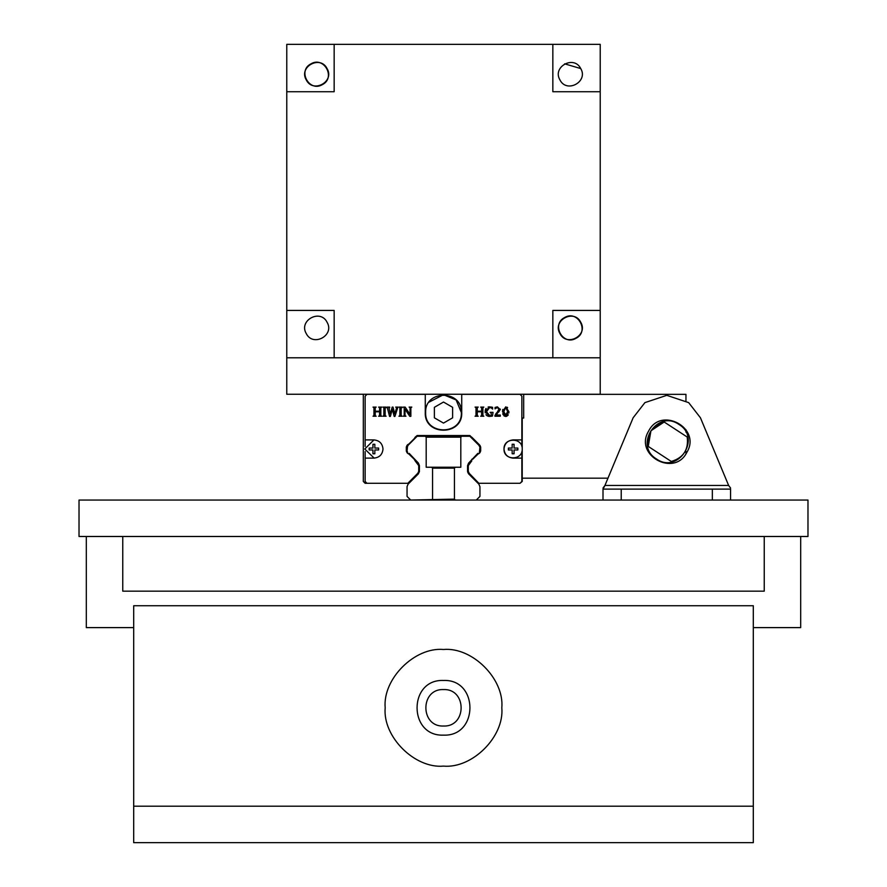 <?xml version="1.0" encoding="UTF-8"?>
<svg xmlns="http://www.w3.org/2000/svg" width="887" height="887" viewBox="0 0 887 887"><rect width="100%" height="100%" fill="white"/><g stroke="black" fill="none" stroke-linecap="round" stroke-linejoin="round"><path stroke-width="1.33" d="M753.307 842.65L753.307 806.205L133.693 806.205L753.307 806.205L753.307 605.743L133.693 605.743L133.693 842.65L753.307 842.65M501.82 707.793C504.426 736.642 472.35 768.719 443.5 766.113C414.65 768.719 382.574 736.642 385.18 707.793C382.574 678.943 414.65 646.867 443.5 649.484C472.35 646.867 504.426 678.943 501.82 707.793C504.426 678.943 472.35 646.867 443.5 649.484C414.65 646.867 382.574 678.943 385.18 707.793C382.574 736.642 414.65 768.719 443.5 766.113C472.35 768.719 504.426 736.642 501.82 707.793M122.761 536.491L122.761 591.163L764.239 591.163L764.239 536.491M753.307 627.608L800.684 627.608L800.684 536.491M133.693 627.608L86.316 627.608L86.316 536.491M443.5 726.021C466.994 727.018 466.994 688.567 443.5 689.576C420.006 688.567 420.006 727.018 443.5 726.021M443.5 735.135C478.747 736.631 478.747 678.954 443.5 680.462C408.253 678.954 408.253 736.631 443.5 735.135M807.979 500.046L79.021 500.046L79.021 536.491L807.979 536.491L807.979 500.046M678.987 424.485C657.367 409.018 633.617 445.407 656.48 458.978C678.089 474.434 701.839 438.056 678.987 424.485M671.282 461.462C683.445 457.781 688.755 449.642 687.225 437.036C688.755 449.642 683.445 457.781 671.282 461.462L648.242 446.416L650.947 430.772L664.175 422.001C652.023 425.671 646.712 433.81 648.242 446.416L650.947 430.772L664.175 422.001L687.225 437.036M664.175 422.001C652.023 425.671 646.712 433.81 648.242 446.416M603.005 500.046L603.005 489.114L730.566 489.114L730.566 500.046M730.566 495.778L730.566 489.114M728.637 485.466L730.566 488.038L728.637 485.466L700.431 417.766L688.656 402.62L666.78 395.336L644.916 402.62L633.141 417.766L604.934 485.466L728.637 485.466L700.431 417.766L688.656 402.62L666.78 395.336L644.916 402.62L633.141 417.766M603.005 489.114L604.934 485.466L603.005 488.038M686.793 452.437L686.926 452.215C701.639 428.099 660.882 405.836 648.541 431.248C633.828 455.353 674.586 477.616 686.926 452.215L687.048 451.982M322.347 84.631C336.062 77.879 324.077 55.948 310.982 63.842C297.267 70.594 309.253 92.525 322.347 84.631C336.062 77.879 324.077 55.948 310.982 63.842C297.267 70.594 309.253 92.525 322.347 84.631M600.222 357.794L600.222 310.417L552.845 310.417L552.845 357.794L334.155 357.794L334.155 310.417L286.778 310.417L286.778 394.249L600.222 394.249L600.222 357.794L552.845 357.794M600.222 91.727L600.222 44.35L552.845 44.35L552.845 91.727L600.222 91.727L600.222 310.417M286.778 44.35L286.778 91.727L334.155 91.727L334.155 44.35L286.778 44.35M286.778 310.417L286.778 91.727M334.155 44.35L552.845 44.35M334.155 310.417L334.155 357.794L286.778 357.794M306.27 333.59C298.376 320.495 320.307 308.51 327.059 322.236C334.953 335.33 313.022 347.305 306.27 333.59C298.376 320.495 320.307 308.51 327.059 322.236C334.953 335.33 313.022 347.305 306.27 333.59C298.376 320.495 320.307 308.51 327.059 322.236C334.953 335.33 313.022 347.305 306.27 333.59C313.022 347.305 334.953 335.33 327.059 322.236C320.307 308.51 298.376 320.495 306.27 333.59M580.73 68.554C588.624 81.648 566.693 93.634 559.941 79.919C552.047 66.824 573.978 54.839 580.73 68.554C588.624 81.648 566.693 93.634 559.941 79.919C552.047 66.824 573.978 54.839 580.73 68.554C588.624 81.648 566.693 93.634 559.941 79.919C566.693 93.634 588.624 81.648 580.73 68.554L564.653 63.842L580.73 68.554M576.018 338.302C562.923 346.196 550.938 324.265 564.653 317.513C577.747 309.618 589.733 331.55 576.018 338.302C562.923 346.196 550.938 324.265 564.653 317.513C577.747 309.618 589.733 331.55 576.018 338.302M580.73 322.236C588.624 335.33 566.693 347.305 559.941 333.59C552.047 320.495 573.978 308.51 580.73 322.236C573.978 308.51 552.047 320.495 559.941 333.59C566.693 347.305 588.624 335.33 580.73 322.236M327.059 68.554C334.953 81.648 313.022 93.634 306.27 79.919C298.376 66.824 320.307 54.839 327.059 68.554C320.307 54.839 298.376 66.824 306.27 79.919C313.022 93.634 334.953 81.648 327.059 68.554M407.055 486.575L408.042 484.213M409.151 453.346L418.376 463.058L419.44 465.642L419.396 471.884M521.866 451.572L521.866 458.124L513.118 458.124C507.619 457.548 504.581 454.51 504.004 449.022C503.506 460.763 522.731 460.763 522.221 449.022C522.731 437.269 503.506 437.269 504.004 449.022C504.581 443.522 507.619 440.484 513.118 439.908L521.866 439.908L521.866 396.167L520.037 394.349L461.728 394.349L461.728 412.566C462.848 436.082 424.152 436.082 425.272 412.566L425.272 394.349L366.963 394.349L365.134 396.167L365.134 439.908L373.882 439.908C379.425 440.451 382.452 443.489 382.996 449.022C382.452 454.554 379.425 457.592 373.882 458.124L365.134 458.124L365.134 481.453L366.963 483.282L408.874 483.282L418.287 473.869L419.44 471.33L418.387 473.858L408.131 484.125M407.499 452.115L407.055 451.051M407.055 446.97L407.055 450.929L407.588 445.806L417.145 436.26L425.272 436.26L426.192 437.169L460.808 437.169L461.728 436.26L425.272 436.26M479.412 445.806L478.78 445.174L479.945 447.103L479.412 452.215L479.945 447.081M468.536 463.158L467.56 465.642L467.56 471.33L468.613 473.78M468.613 473.858L478.869 484.125L479.945 486.708L479.945 496.398L476.308 500.046L455.341 500.046L454.432 499.137L454.432 468.148L432.568 468.148L431.659 467.238L426.192 467.238L426.192 437.169M454.432 468.148L455.341 467.238L460.808 467.238L460.808 437.169M454.432 499.137L410.692 500.046L407.055 496.398L407.055 486.708M432.568 499.137L432.568 468.148M455.341 467.238L431.659 467.238M461.728 436.26L469.855 436.26L478.78 445.174M407.588 452.226L407.055 450.929M468.624 463.058L477.838 453.346M478.869 484.125L479.945 486.708M471.829 437.213L479.29 444.664L469.855 435.528L417.145 435.528L415.061 437.291M479.922 445.296L480.676 447.103L479.29 444.664M479.922 452.736L480.676 450.929L479.922 452.736L478.038 454.055L479.29 453.368M472.815 459.178L478.038 454.055L472.815 459.178M521.866 458.124L521.866 481.453L520.037 483.282L478.858 483.282L469.234 473.348L468.281 471.33L468.281 465.642L471.829 460.808M419.44 471.33L418.287 473.869L408.874 483.271L408.364 482.761L418.065 473.004M415.061 460.741L418.719 465.642L418.719 471.33L417.766 473.348M414.185 459.3L415.171 460.808M414.185 459.178L408.84 454.022M407.798 453.457L408.962 454.055M407.71 453.368L406.989 452.636M406.324 451.051L407.078 452.736M406.324 450.929L406.324 446.97M406.989 445.385L407.798 444.564M408.763 444.032L407.71 444.664M408.896 444.01L414.196 438.721M508.916 412.355L508.861 412.954M508.273 414.817L507.841 415.449M506.943 416.18L506.144 416.424M505.734 416.447L502.519 411.69L505.734 406.867L508.938 411.69L505.424 416.435M504.448 416.136L503.86 415.715M503.117 414.684L502.763 413.73M502.541 411.025L502.807 409.428M507.009 407.177L507.597 407.61M500.29 409.095L496.21 415.049L500.301 415.049L500.301 416.214L494.924 416.214L495.733 413.919M496.321 413.198L497.685 411.878M497.163 412.388L499.004 409.107M498.405 407.832L497.053 407.488M499.015 409.395L497.385 407.455L495.046 408.852L495.046 407.455L497.441 406.867L500.279 409.661M497.385 407.455L495.855 408.153L497.385 407.455M497.208 406.878L495.046 407.455M496.931 413.564L496.387 414.373M491.886 416.169L491.32 416.269M488.759 416.402L487.14 415.837M486.519 415.36L485.954 414.695M485.211 412.832L485.134 412.267M485.145 410.903L485.511 409.328M485.644 409.04L486.054 408.397M488.116 407.033L488.815 406.9M491.387 407.044L491.963 407.155M489.424 415.826L491.187 415.704L491.187 412.943L490.134 412.355L493.05 412.355L492.473 416.036L489.524 416.447L485.111 411.635L489.436 406.867L492.584 407.31L492.584 409.084L491.376 407.92M486.542 411.058L486.542 412.366M488.249 415.404L489.014 415.737M489.99 415.87L491.187 415.704L489.99 415.87L486.508 411.756L489.646 407.455L491.775 408.153M407.055 447.103L408.22 445.185L407.055 447.103M467.56 471.452L468.713 473.869L467.56 471.33M480.676 447.103L480.676 450.929M468.281 465.642L469.145 463.568M469.234 473.348L468.281 471.33M467.793 472.505L478.858 483.282L468.325 473.436M406.324 447.103L407.078 445.296M414.174 438.854L415.171 437.213M494.924 415.548L496.532 412.987M500.301 409.339L498.694 412.067M481.608 411.812L477.284 411.812L477.284 415.626L478.215 416.214L475.066 416.214L475.997 415.626L475.997 407.687L475.066 407.1L478.215 407.1L477.284 407.687L477.284 411.224L481.608 411.224L481.608 407.687L480.676 407.1L483.825 407.1L482.894 407.687L482.894 415.626L483.825 416.214L480.676 416.214L481.608 415.626L481.608 411.812M410.858 416.336L409.805 416.336L405.015 409.173L405.015 415.626L405.958 416.214L403.263 416.214L404.206 415.626L404.206 407.687L403.263 407.1L405.182 407.1L410.038 414.384L410.038 407.687L409.107 407.1L411.801 407.1L410.858 407.687L410.858 416.336M402.099 407.687L401.168 407.687L401.168 415.626L402.099 416.214L398.95 416.214L399.882 415.626L399.882 407.687L398.95 407.1L402.099 407.1L402.099 407.687M389.715 407.687L388.894 407.687L390.335 413.974L392.198 407.1L393.008 407.1L394.859 414.029L396.611 407.687L395.68 407.1L397.897 407.1L394.915 416.447L394.205 416.447L392.298 409.328L390.369 416.447L389.593 416.447L387.142 407.1L389.715 407.1L389.715 407.687M386.1 407.687L385.158 407.687L385.158 415.626L386.1 416.214L382.94 416.214L383.871 415.626L383.871 407.687L382.94 407.1L386.1 407.1L386.1 407.687M379.558 411.812L375.234 411.812L375.234 415.626L376.166 416.214L373.017 416.214L373.948 415.626L373.948 407.687L373.017 407.1L376.166 407.1L375.234 407.687L375.234 411.224L379.558 411.224L379.558 407.687L378.616 407.1L381.776 407.1L380.833 407.687L380.833 415.626L381.776 416.214L378.616 416.214L379.558 415.626L379.558 411.812M472.095 459.067L471.307 460.298M418.376 463.058L419.44 465.642M505.213 415.781L507.652 411.668L505.723 407.455L503.805 411.668L506.233 415.781M507.087 414.994L507.386 414.218M507.419 414.118L507.552 413.386M507.564 413.331L507.63 412.544M503.838 412.688L503.949 413.664M503.96 413.73L504.115 414.384M506.144 407.521L505.457 407.477M503.883 410.171L503.827 410.825M507.619 410.614L507.53 409.883M507.475 409.594L507.264 408.818M520.037 483.282L522.221 481.453L522.221 418.043L523.685 418.043L523.685 394.249M363.315 394.249L363.315 481.453L365.134 483.282L366.963 483.282M373.937 439.908L364.779 449.022L374.181 458.124M425.638 412.566C424.662 389.537 462.338 389.537 461.362 412.566C462.338 435.595 424.662 435.595 425.638 412.566C424.662 435.595 462.338 435.595 461.362 412.566L456.129 399.937L443.5 394.715L428.964 402.188M508.373 449.022L508.373 449.964L512.165 449.964L512.165 453.756L514.061 453.756L514.061 449.964L517.853 449.964L517.853 448.068L514.061 448.068L514.061 444.276L512.165 444.276L512.165 448.068L508.373 448.068L508.373 449.022M369.147 449.022L369.147 449.964L372.939 449.964L372.939 453.756L374.835 453.756L374.835 449.964L378.627 449.964L378.627 448.068L374.835 448.068L374.835 444.276L372.939 444.276L372.939 448.068L369.147 448.068L369.147 449.022M515.28 449.964L517.143 449.964M514.061 451.949L514.061 449.964M512.165 451.184L512.165 453.046M510.191 449.964L512.165 449.964M510.945 448.068L509.083 448.068M512.165 446.094L512.165 448.068M514.061 446.848L514.061 444.986M516.046 448.068L514.061 448.068M376.055 449.964L377.917 449.964M374.835 451.949L374.835 449.964M372.939 451.184L372.939 453.046M370.954 449.964L372.939 449.964M371.72 448.068L369.857 448.068M372.939 446.094L372.939 448.068M374.835 446.848L374.835 444.986M376.809 448.068L374.835 448.068M434.386 417.832L434.386 407.31L443.5 402.044L452.614 407.31L452.614 417.832L443.5 423.088L434.386 417.832M521.866 439.908L521.866 446.471M365.134 439.908L365.134 446.471M365.134 451.572L365.134 458.124M685.95 453.811L685.95 451.317M685.95 432.135L685.95 429.641M685.95 400.78L685.95 394.349L523.685 394.349M522.221 478.171L607.972 478.171M712.339 500.046L712.339 489.114M621.222 500.046L621.222 489.114"/></g></svg>
